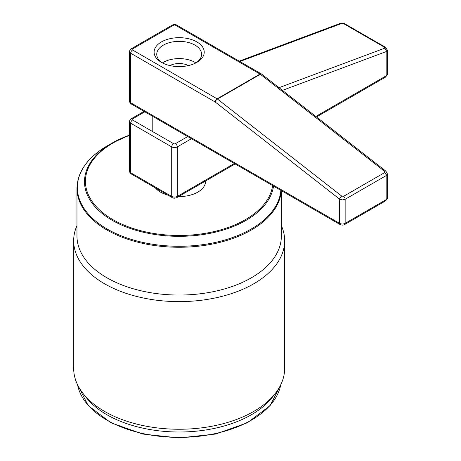 <?xml version="1.0" encoding="UTF-8"?>
<svg xmlns="http://www.w3.org/2000/svg" width="461" height="461" viewBox="0 0 461 461"><rect width="100%" height="100%" fill="white"/><g stroke="black" fill="none" stroke-linecap="round" stroke-linejoin="round"><path stroke-width="0.69" d="M196.882 62.368A25.055 14.464 180 0 1 161.448 62.368A25.055 14.464 180 0 1 161.448 41.911A25.055 14.464 180 0 1 196.882 41.911A25.055 14.464 180 0 1 196.882 62.368L196.882 62.368M387.303 173.664L386.174 175.618L345.145 199.302L342.344 199.918L339.55 199.112A2.639 1.233 -52 0 1 341.739 196.104L343.601 196.294L384.63 172.604L384.63 171.342A2.639 1.233 -52 0 1 385.926 171.192M188.428 65.583A13.847 7.993 0 0 0 169.902 65.583M163.315 62.373A22.416 12.943 0 0 0 162.433 62.909A22.416 12.943 0 0 1 156.746 54.294A22.416 12.943 0 0 1 179.168 41.352A22.416 12.943 0 0 1 201.584 54.294A22.416 12.943 0 0 1 195.896 62.909A22.416 12.943 0 0 0 163.315 62.373M384.63 171.342L260.35 74.279A2.639 1.233 -52 0 1 261.646 74.135A2.639 2.639 0 0 0 261.341 73.927A2.639 1.521 120 0 0 260.021 74.06L175.434 25.222A1.32 0.761 0 0 0 173.572 25.222L132.543 48.912A1.32 0.761 0 0 0 132.543 49.99L217.131 98.827L260.021 74.06A2.639 1.521 -120 0 1 260.35 74.279L217.454 99.046L341.739 196.104M215.264 102.054A2.639 1.233 -52 0 1 217.454 99.046A2.639 1.521 -120 0 0 217.131 98.827A2.639 1.521 -60 0 0 215.264 102.054L130.676 53.217L130.676 102.745L339.55 223.337L339.55 199.112L215.264 102.054M281.366 190.641L281.366 236.044A102.198 59.002 180 0 1 218.278 290.557A102.198 59.002 180 0 1 106.9 277.77A102.198 59.002 180 0 1 76.964 236.044L76.964 188.255A102.198 59.002 180 0 0 106.9 229.976A102.198 59.002 180 0 0 216.399 243.206A102.198 59.002 180 0 0 281.285 190.589M155.317 187.852A26.375 15.225 0 0 0 160.514 192.116A26.375 15.225 0 0 0 167.896 195.118M178.586 196.57A26.375 15.225 0 0 0 205.537 181.346L205.537 181.012M73.668 240.705L73.668 368.345A105.494 60.91 0 0 0 82.859 393.21A105.494 60.91 0 0 0 104.566 411.408A105.494 60.91 0 0 0 275.471 393.21A105.494 60.91 0 0 0 284.662 368.345L284.662 240.705A105.494 60.91 180 0 1 219.54 296.982A105.494 60.91 180 0 1 104.566 283.774A105.494 60.91 180 0 1 73.668 240.705A105.494 60.91 180 0 1 76.964 225.602M281.366 225.602A105.494 60.91 180 0 1 284.662 240.705M82.859 393.21L85.873 397.094A102.198 59.002 0 0 0 179.168 432.009A102.198 59.002 0 0 0 272.463 397.094L275.471 393.21M387.303 49.886L386.174 51.609A2.639 1.763 -110.5 0 0 384.63 48.221L384.63 47.333L343.601 23.649L341.739 23.459A2.639 1.763 -110.5 0 0 340.489 23.298L239.207 61.152M343.601 196.294A2.639 1.521 -120 0 1 345.145 199.302L345.145 223.337L386.174 199.653L386.174 175.618A2.639 1.521 -120 0 0 384.63 172.604M387.332 198.034L385.627 200.858A2.639 1.521 -120 0 0 386.174 199.653A3.959 2.282 0 0 0 387.332 198.034L387.332 173.906M344.598 224.547C343.428 225.285 341.924 225.285 340.097 224.547A2.639 1.521 120 0 1 339.55 223.337A3.959 2.282 0 0 0 345.145 223.337A2.639 1.521 -120 0 1 344.598 224.547L385.627 200.858M129.518 101.132A3.959 2.282 0 0 0 130.676 102.745A2.639 1.521 120 0 0 131.224 103.956C130.388 103.731 129.818 102.791 129.518 101.132L129.518 51.603A3.959 2.282 180 0 0 130.676 53.217A2.639 1.521 120 0 1 132.543 49.99M261.508 74.054A2.639 1.521 120 0 0 261.341 73.927L176.753 25.096C175.583 24.358 174.085 24.358 172.253 25.096A2.639 1.521 -120 0 1 173.572 25.222M175.434 25.222A2.639 1.521 -60 0 1 176.753 25.096M132.543 48.912A2.639 1.521 -120 0 0 131.224 48.78L172.253 25.096M129.518 135.442A93.739 54.121 0 0 0 112.882 219.615A93.739 54.121 0 0 0 211.616 232.125A93.739 54.121 0 0 0 272.618 185.587M77.557 384.728A102.198 59.002 0 0 0 179.168 437.391A102.198 59.002 0 0 0 280.772 384.728M273.523 186.111A94.672 54.657 180 0 1 211.801 232.972A94.672 54.657 180 0 1 112.219 220.312A94.672 54.657 180 0 1 112.219 143.014L107.171 145.93A101.812 58.783 0 0 0 107.171 229.059A101.812 58.783 0 0 0 215.834 242.33A101.812 58.783 0 0 0 280.858 190.347M112.219 143.014A94.672 54.657 180 0 1 129.518 135.125L112.219 143.014M144.823 111.81L132.543 118.898A1.32 0.761 0 0 0 132.543 119.975A2.639 1.521 120 0 0 130.676 123.202L130.676 172.737L171.705 196.421L171.705 146.892L130.676 123.202A3.959 2.282 180 0 1 129.518 121.589L129.518 171.117A3.959 2.282 0 0 0 130.676 172.737A2.639 1.521 120 0 0 131.224 173.941C130.388 173.716 129.818 172.777 129.518 171.117M132.543 119.975L173.572 143.665A1.32 0.761 0 0 0 175.434 143.665L187.719 136.571M341.739 23.459L239.864 61.532M279.009 87.694L384.63 48.221M191.448 138.726L177.301 146.892L177.301 196.421L234.344 163.488M315.825 116.443L386.174 75.829L386.174 51.609L282.443 90.373M385.627 77.039A2.639 1.521 60 0 0 386.174 75.829A3.959 2.282 0 0 0 387.332 74.215L385.627 77.039L316.482 116.956M171.705 196.421A3.959 2.282 0 0 0 177.301 196.421A2.639 1.521 60 0 1 176.753 197.631C174.921 198.368 173.422 198.368 172.253 197.631A2.639 1.521 120 0 1 171.705 196.421M175.434 143.665A2.639 1.521 60 0 1 177.301 146.892A3.959 2.282 180 0 1 171.705 146.892A2.639 1.521 120 0 1 173.572 143.665M340.495 23.292C342.114 22.912 343.48 23.038 344.598 23.672A2.639 1.521 120 0 0 343.601 23.649M344.598 23.672L385.627 47.356A2.639 1.521 120 0 0 384.63 47.333M132.543 118.898A2.639 1.521 -120 0 0 131.224 118.765C130.388 118.99 129.818 119.935 129.518 121.589M340.097 224.547L131.224 103.956M387.315 173.953L385.932 171.198L261.646 74.135M131.224 48.78C130.388 49.004 129.818 49.944 129.518 51.603M77.534 384.676L88.218 405.622L110.934 422.777L142.633 434.032L179.156 437.95L215.685 434.032L247.396 422.777L270.111 405.622L280.795 384.676M107.171 145.93C87.521 157.558 77.454 171.665 76.964 188.255M152.793 131.667L152.793 116.408M387.332 50.088L387.332 74.215M131.224 173.941L172.253 197.631M235.116 163.937L176.753 197.631M144.051 111.36L131.224 118.765M385.627 47.356L387.315 50.134"/></g></svg>
